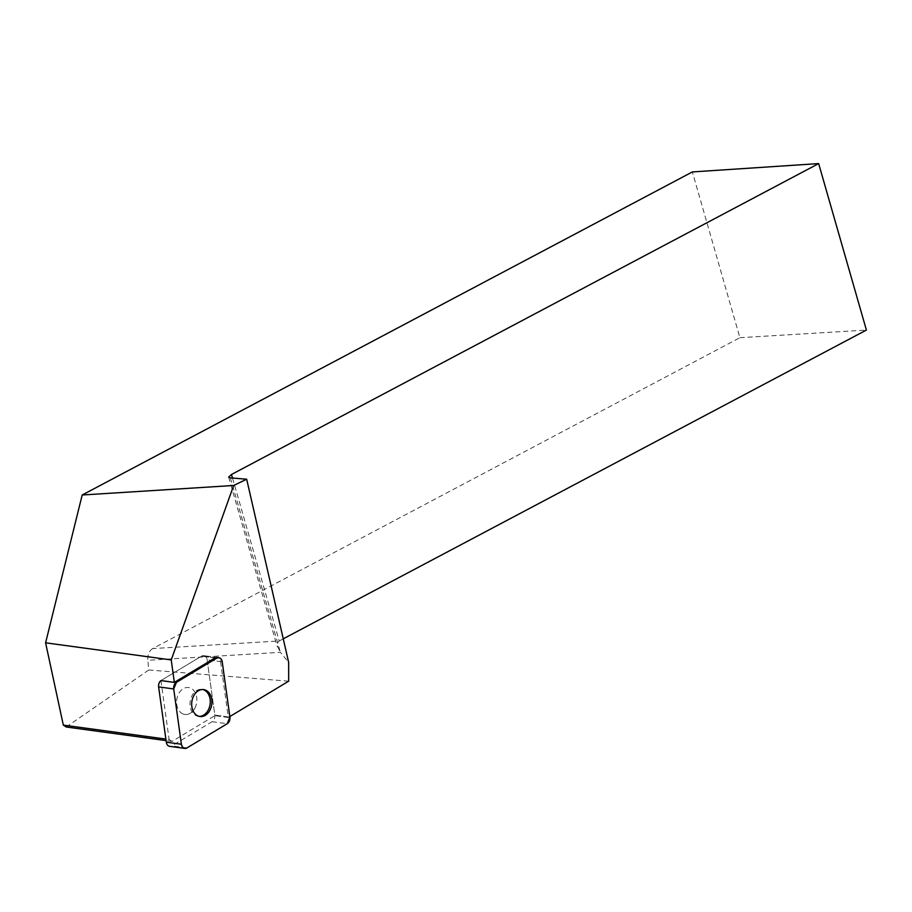 <?xml version="1.0" encoding="UTF-8"?>
<svg xmlns="http://www.w3.org/2000/svg" width="912" height="912" viewBox="0 0 912 912"><rect width="100%" height="100%" fill="white"/><g stroke="black" fill="none" stroke-linecap="round" stroke-linejoin="round"><path stroke-width="0.68" stroke-dasharray="4.56 3.42" d="M181.705 713.264A13.589 10.055 97.8 0 0 184.897 714.472A13.589 10.055 97.8 0 0 196.696 702.365A13.589 10.055 97.8 0 0 188.556 687.545A13.589 10.055 97.8 0 0 177.202 697.418A13.589 10.055 97.8 0 0 181.705 713.264M217.181 657.484L203.764 655.66L217.181 657.484A5.666 4.195 -82.2 0 1 220.567 661.633L207.149 659.809A5.666 4.195 97.8 0 0 203.764 655.66A5.666 4.195 97.8 0 0 201.529 656.161L161.321 680.329L174.739 682.165L161.321 680.329A5.666 4.195 97.8 0 0 160.934 680.591A5.666 4.195 -82.2 0 1 161.321 680.329L201.529 656.161A5.666 4.195 -82.2 0 1 203.764 655.66A5.666 4.195 -82.2 0 1 207.149 659.809L214.833 715.111A5.666 4.195 -82.2 0 1 212.143 721.677L171.923 745.856A5.666 4.195 -82.2 0 1 169.7 746.347M160.934 680.591L169.119 739.518L165.87 739.073M283.256 638.822L279.22 640.965L152.726 648.58L739.894 337.702L692.368 171.935M152.726 648.58A11.411 7.98 86.6 0 0 147.858 660.299L280.394 652.319L288.659 662.408M66.234 727.001L148.759 669.989L147.858 660.299M222.232 661.861L207.149 659.809L214.833 715.111L228.251 716.935L220.567 661.633M228.251 716.935A5.666 4.195 -82.2 0 1 228.296 717.482L229.824 716.558M169.119 739.518L172.026 741.41L214.879 715.646A5.666 4.195 97.8 0 0 214.833 715.111L229.904 717.163M172.026 741.41L166.087 740.601M148.759 669.989L288.671 681.184M228.296 717.482L214.879 715.646M739.894 337.702L866.4 330.076M230.371 477.854L280.394 652.319L277.02 645.206L277.396 642.869L279.22 640.965L232.503 478.036M195.533 706.732A13.589 10.055 -82.2 0 1 184.897 714.472A13.589 10.055 -82.2 0 1 176.757 699.652A13.589 10.055 -82.2 0 1 188.556 687.545A13.589 10.055 -82.2 0 1 195.533 706.732M199.147 716.365A13.589 10.055 -82.2 0 1 198.314 716.296A13.589 10.055 -82.2 0 1 190.175 701.476A13.589 10.055 -82.2 0 1 201.974 689.369A13.589 10.055 -82.2 0 1 202.806 689.529M214.947 657.985L201.529 656.161L214.947 657.985M212.143 721.677L227.225 723.729M187.006 747.908L171.923 745.856M198.314 716.296L199.979 716.524M201.974 689.369L203.638 689.597M228.65 477.124L277.316 646.859"/><path stroke-width="1.37" d="M184.771 748.41L169.7 746.347A5.666 4.195 -82.2 0 1 166.303 742.197L158.631 686.896A5.666 4.195 -82.2 0 1 160.934 680.591L174.352 682.415A5.666 4.195 -82.2 0 1 174.739 682.165L176.392 682.381A5.666 4.195 97.8 0 0 173.713 688.948L181.385 744.249A5.666 4.195 97.8 0 0 184.771 748.41A5.666 4.195 97.8 0 0 187.006 747.908L227.225 723.729A5.666 4.195 97.8 0 0 229.904 717.163L222.232 661.861A5.666 4.195 97.8 0 0 218.834 657.712A5.666 4.195 97.8 0 0 216.611 658.213L176.392 682.381M196.787 715.316A13.589 10.055 97.8 0 0 199.979 716.524A13.589 10.055 97.8 0 0 211.778 704.417A13.589 10.055 97.8 0 0 203.638 689.597A13.589 10.055 97.8 0 0 192.284 699.47A13.589 10.055 97.8 0 0 196.787 715.316M165.87 739.073L63.327 725.108L45.6 642.812L171.228 659.935L174.352 682.415M171.228 659.935L233.677 485.48L82.194 494.999L45.6 642.812M82.194 494.999L692.368 171.935L818.657 163.59L231.488 474.479L232.503 478.036M166.087 740.601L66.234 727.001L63.327 725.108M233.677 485.48L246.673 479.21L288.659 662.408L288.671 681.184L229.824 716.558M231.488 474.479L228.65 477.124L230.371 477.854L246.673 479.21M216.611 658.213L214.947 657.985L174.739 682.165M214.947 657.985A5.666 4.195 -82.2 0 1 217.181 657.484L218.834 657.712M283.256 638.822L866.4 330.076L818.657 163.59M202.806 689.529A13.589 10.055 -82.2 0 1 205.166 690.578A13.589 10.055 -82.2 0 1 208.951 708.556A13.589 10.055 -82.2 0 1 199.147 716.365M227.213 723.74L229.904 717.151L222.232 661.895C221.331 658.27 219.45 657.05 216.589 658.225L176.404 682.381L173.713 688.97L181.385 744.226C182.286 747.84 184.167 749.071 187.028 747.897L227.213 723.74M166.303 742.197L181.385 744.249M173.713 688.948L158.631 686.896"/></g></svg>
